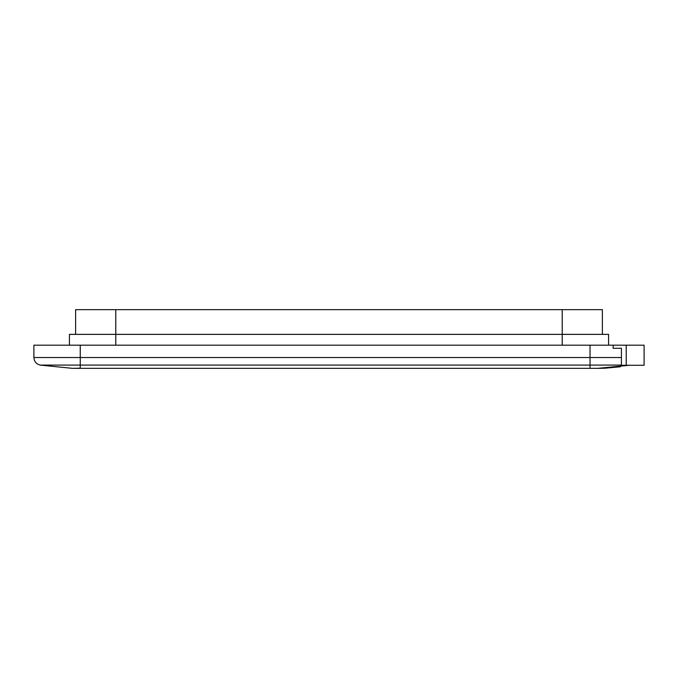 <?xml version="1.0" encoding="UTF-8"?>
<svg xmlns="http://www.w3.org/2000/svg" width="678" height="678" viewBox="0 0 678 678"><rect width="100%" height="100%" fill="white"/><g stroke="black" fill="none" stroke-linecap="round" stroke-linejoin="round"><path stroke-width="1.02" d="M520.518 368.349L597.759 368.349L629.362 365.264M592.487 368.349L72.521 368.349L80.241 368.171L72.521 368.349L40.087 365.095L80.241 365.095L80.241 357.526L33.9 357.526C34.197 361.501 36.256 364.018 40.087 365.095M620.37 366.781L605.31 368.179M605.183 368.179L604.386 368.213M604.268 368.222L598.793 368.349M598.674 368.349L597.877 368.349M597.623 368.349L590.03 368.349M626.226 345.178L626.226 365.264L644.1 365.264L644.1 345.178L33.9 345.178L33.9 357.526M554.502 368.349L573.986 368.349M613.149 348.272L621.429 348.272L613.149 348.272L613.149 345.178M621.429 348.272L621.429 365.264L626.226 365.264M75.614 334.364L75.614 309.651L602.386 309.651L602.386 334.364M69.427 345.178L69.427 334.364L608.573 334.364L608.573 345.178M80.241 368.171L80.241 365.095L590.03 365.095L590.03 357.526L80.241 357.526L80.241 345.178M590.03 368.171L590.03 365.095L621.429 365.095M621.429 357.526L590.03 357.526L590.03 345.178M562.223 309.651L562.223 345.178M115.777 309.651L115.777 345.178"/></g></svg>
